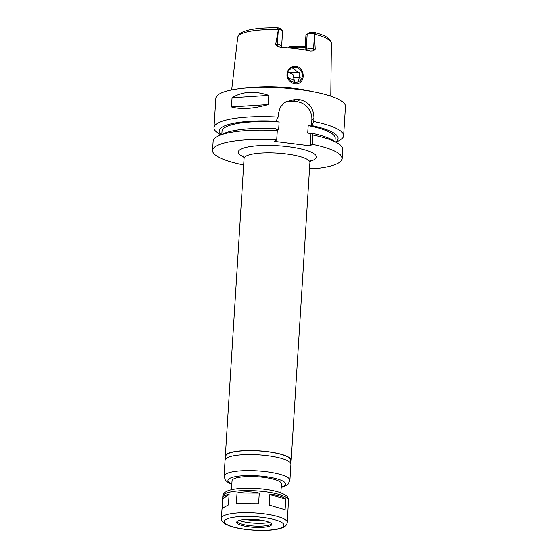 <?xml version="1.0" encoding="UTF-8"?>
<svg xmlns="http://www.w3.org/2000/svg" width="558" height="558" viewBox="0 0 558 558"><rect width="100%" height="100%" fill="white"/><g stroke="black" fill="none" stroke-linecap="round" stroke-linejoin="round"><path stroke-width="0.84" d="M258.598 503.769L236.369 503.686L237.038 493.063C243.853 491.486 251.26 491.514 259.268 493.139L258.598 503.769L236.369 503.686M269.863 494.458C277.186 494.737 282.488 496.299 285.766 499.131L285.096 509.754L269.193 505.088L269.863 494.458L285.766 499.131M287.258 522.414A32.978 7.407 -176.4 0 0 259.163 513.29A32.978 7.407 -176.4 0 0 222.705 516.408A32.978 7.407 -176.4 0 0 221.428 518.277C221.498 520.712 222.754 522.595 225.188 523.92L229.596 525.922C233.607 527.324 238.594 528.433 244.564 529.235C253.597 530.407 262.197 530.686 270.372 530.079C275.645 529.668 279.781 528.831 282.767 527.575C285.396 526.55 286.889 524.834 287.258 522.414L288.381 502.479M237.038 493.063L259.268 493.139M285.096 509.754L269.193 505.088M222.161 508.75L222.712 497.91L224.016 495.63L229.108 494.311L228.438 504.941L223.256 507.717L222 509.175L221.428 518.277M222.781 498.901L229.108 494.311M281.197 487.483L284.629 486.381L288.081 484.198L289.909 480.319L290.913 464.284A32.978 7.407 -176.4 0 0 262.818 455.161A32.978 7.407 -176.4 0 0 226.367 458.278A32.978 7.407 -176.4 0 0 225.09 460.141L224.079 476.176L225.397 480.25L228.62 482.893L231.821 484.379M280.855 492.853L281.427 483.814A24.733 5.559 -176.4 0 0 260.356 476.971A24.733 5.559 -176.4 0 0 233.014 479.308A24.733 5.559 -176.4 0 0 232.058 480.703L231.486 489.75M237.345 521.263A17.521 3.934 -176.4 0 0 236.669 522.253A17.521 3.934 -176.4 0 0 253.911 527.282A17.521 3.934 -176.4 0 0 271.641 524.45A17.521 3.934 -176.4 0 0 256.715 519.603A17.521 3.934 -176.4 0 0 237.345 521.263M236.941 521.625A17.521 3.934 -176.4 0 0 253.988 526.006A17.521 3.934 -176.4 0 0 271.446 523.802M238.984 520.481A19.502 4.38 -176.4 0 0 269.563 522.407M245.227 519.428A21.127 4.743 -176.4 0 0 263.509 520.579M248.045 519.296A18.756 4.213 -176.4 0 0 260.726 520.091M290.683 461.417A32.978 7.407 -176.4 0 0 291.171 460.273A32.978 7.407 -176.4 0 0 263.069 451.15A32.978 7.407 -176.4 0 0 226.618 454.268A32.978 7.407 -176.4 0 0 225.341 456.137A32.978 7.407 -176.4 0 0 225.676 457.323M290.579 463.091L290.76 460.252A32.566 7.317 -176.4 0 0 263.013 451.241A32.566 7.317 -176.4 0 0 227.008 454.317A32.566 7.317 -176.4 0 0 225.753 456.158L225.571 459.004M309.544 168.181L314.126 168.746A64.93 14.585 -176.4 0 0 342.159 158.598A64.93 14.585 -176.4 0 0 312.299 144.299L310.206 145.819L274.613 141.383L276.705 139.87A64.93 14.585 -176.4 0 0 212.563 150.444A64.93 14.585 -176.4 0 0 243.658 164.987M287.035 74.04C287.74 68.857 290.641 66.221 295.74 66.13C302.875 66.939 305.512 77.548 300.839 81.831C296.179 87.334 285.982 81.322 287.035 74.04M295.433 67.281A7.728 7.268 54 0 0 290.418 68.536A7.728 7.268 54 0 0 289.079 79.062A7.728 7.268 54 0 0 299.5 81.05A7.728 7.268 54 0 0 302.066 73.007A7.728 7.268 54 0 0 295.433 67.281M298.46 81.67L299.862 73.83L293.606 68.606L289.532 69.304M293.613 77.395A41.222 9.263 -176.4 0 0 300.344 77.234M305.924 35.294L309.265 32.636A3.878 0.872 3.6 0 1 312.912 32.218L314.077 32.406C315.5 32.943 315.633 33.424 314.475 33.85L314.342 33.898A5.936 1.332 -176.4 0 0 307.165 34.394L305.924 35.294L304.996 49.983M314.342 33.898L314.398 34.184A46.935 10.546 -176.4 0 1 331.382 43.364C330.95 41.159 330.496 39.96 330.001 39.785L327.553 37.637C324.505 35.642 320.013 33.898 314.063 32.399L314.475 33.85M314.398 34.184L315.221 49.16L313.547 48.951A5.936 1.332 -176.4 0 0 311.134 48.762A5.936 1.332 -176.4 0 0 306.216 49.425L305.365 50.046M287.782 72.421A35.042 7.875 -176.4 0 0 299.123 72.289M289.142 47.953A35.042 7.875 -176.4 0 0 305.156 47.465M288.772 47.507A3.878 0.872 3.6 0 1 288.8 47.479A3.878 0.872 3.6 0 1 288.835 47.458L289.958 46.642L288.479 47.897M289.435 47.088A35.635 8.007 -176.4 0 0 305.205 46.628M289.958 46.642A36.256 8.147 -176.4 0 0 305.233 46.195M275.694 44.235L277.479 46.391A3.09 0.788 -82.9 0 1 277.361 44.445L275.694 44.235L278.254 30.32L277.361 44.445A5.936 1.332 -176.4 0 1 279.502 44.828A5.936 1.332 -176.4 0 1 281.651 46L282.599 30.969A5.936 1.332 -176.4 0 0 282.46 30.655A5.936 1.332 -176.4 0 0 278.456 29.428L278.289 29.344C276.803 28.591 276.67 28.109 277.891 27.9L278.121 27.9C265.692 27.607 255.613 28.395 247.898 30.265C239.556 32.782 238.95 33.864 237.701 37.47L231.689 89.901M278.289 29.344L277.891 27.9L278.916 27.991A3.878 0.872 3.6 0 1 280.576 28.625L282.46 30.655M278.254 30.32L278.456 29.428M277.479 46.391L281.281 47.416A47.848 10.748 -176.4 0 1 310.541 51.057L313.666 50.897L315.221 49.16M312.18 91.519A49.913 11.216 -176.4 0 0 250.709 87.655M232.058 97.748C242.346 91.386 254.594 90.584 268.81 95.355L268.224 104.576C253.451 108.845 241.202 109.64 231.479 106.969L232.058 97.748L268.81 95.355M268.224 104.576L231.479 106.969M283.645 103.132A16.489 15.505 -126 0 1 293.083 101.263L297.037 101.751A16.489 15.505 -126 0 1 311.845 119.761L311.455 126.024L308.183 125.613L307.716 133.132L310.98 133.536L311.524 133.146L312.885 135.029L312.299 144.299M276.301 129.219L278.651 129.512L279.126 122L275.861 121.588L278.142 117.061L278.344 113.811L280.311 107.248L284.873 102.149L295.914 99.205A64.93 14.585 3.6 0 1 299.869 99.701C309.132 102.044 313.819 108.224 313.938 118.24L313.736 121.491L311.455 126.024M276.705 139.87L277.291 130.6L275.931 128.71A59.567 13.378 -176.4 0 0 223.967 133.481L218.903 135.699A64.93 14.585 -176.4 0 0 213.142 141.174L212.563 150.444M310.98 133.536L310.206 145.819M335.923 142.102L337.841 141.265A64.93 14.585 -176.4 0 0 343.595 135.789A64.93 14.585 -176.4 0 0 313.736 121.491M278.142 117.061A64.93 14.585 -176.4 0 0 216.511 123.96A64.93 14.585 -176.4 0 0 213.993 127.636A64.93 14.585 -176.4 0 0 219.022 133.787L220.815 134.862M343.595 135.789L345.437 106.48A64.93 14.585 -176.4 0 0 290.125 88.513A64.93 14.585 -176.4 0 0 218.352 94.644A64.93 14.585 -176.4 0 0 215.841 98.327L213.993 127.636M335.623 141.927A59.567 13.378 -176.4 0 0 311.999 125.627M334.974 141.537L335.177 138.279A56.686 12.736 -176.4 0 0 308.183 125.613M342.159 158.598L342.745 149.328A64.93 14.585 -176.4 0 0 337.716 143.176L332.966 140.337A59.567 13.378 -176.4 0 0 311.524 133.146M337.716 143.176A64.93 14.585 -176.4 0 0 312.885 135.029M277.291 130.6A64.93 14.585 -176.4 0 0 218.903 135.699M276.405 121.198A59.567 13.378 -176.4 0 0 221.135 134.722M279.126 122A56.686 12.736 -176.4 0 0 222.035 131.165L221.833 134.415M294.296 82.284L294.373 81.126A12.367 2.776 -176.4 0 0 294.359 80.952L293.089 74.863A10.714 2.406 -176.4 0 0 287.74 72.568M294.359 80.952A12.367 2.776 -176.4 0 0 288.639 78.392M289.909 480.319A32.978 7.407 -176.4 0 0 261.814 471.196A32.978 7.407 -176.4 0 0 225.355 474.314A32.978 7.407 -176.4 0 0 224.079 476.176M281.218 487.148A28.856 6.48 -176.4 0 0 268.419 477.02A28.856 6.48 -176.4 0 0 229.059 478.813A28.856 6.48 -176.4 0 0 231.849 484.037M224.093 494.36A32.978 7.407 -176.4 0 0 222.816 496.222C222.823 494.855 223.632 493.523 225.244 492.226L227.308 491.068C230.301 489.805 234.43 488.975 239.71 488.564C247.878 487.95 256.478 488.236 265.51 489.408C271.481 490.21 276.468 491.312 280.479 492.714L284.887 494.723C287.321 496.048 288.577 497.931 288.646 500.366A32.978 7.407 -176.4 0 0 260.551 491.242A32.978 7.407 -176.4 0 0 224.093 494.36M225.481 519.784A29.888 6.717 -176.4 0 0 261.36 530.309A29.888 6.717 -176.4 0 0 275.624 519.965A29.888 6.717 -176.4 0 0 225.481 519.784M310.932 160.195L309.899 162.601A32.978 7.407 -176.4 0 0 281.797 153.478A32.978 7.407 -176.4 0 0 245.346 156.596A32.978 7.407 -176.4 0 0 244.069 158.458L243.344 155.947M310.213 161.255A39.165 8.795 -176.4 0 0 293.522 147.458A39.165 8.795 -176.4 0 0 239.794 149.844A39.165 8.795 -176.4 0 0 243.923 157.084M309.265 32.636L307.165 34.394L306.216 49.425A3.09 2.909 -126 0 1 306.077 50.171M314.44 34.826L313.547 48.951A3.09 0.788 97.1 0 0 313.666 50.897M278.365 29.7A46.935 10.546 -176.4 0 0 239.501 34.938A46.935 10.546 -176.4 0 0 237.701 37.47M293.083 101.263L295.914 99.205M297.037 101.751L299.869 99.701M311.845 119.761L313.938 118.24M222.816 496.222L222.712 497.91M288.646 500.366L288.542 502.054M244.069 158.458L225.341 456.137M309.899 162.601L291.171 460.273M281.651 46L281.985 47.451M331.382 43.364L330.768 96.136"/></g></svg>
